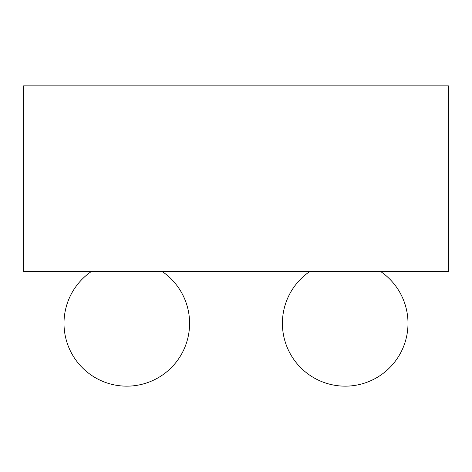 <?xml version="1.0" encoding="UTF-8"?>
<svg xmlns="http://www.w3.org/2000/svg" width="472" height="472" viewBox="0 0 472 472"><rect width="100%" height="100%" fill="white"/><g stroke="black" fill="none" stroke-linecap="round" stroke-linejoin="round"><path stroke-width="0.71" d="M407.997 323.361A62.794 62.794 0 0 0 380.591 271.488A62.794 62.794 0 0 1 345.203 386.155A62.794 62.794 0 0 0 407.997 323.361M126.797 386.155A62.794 62.794 0 0 0 162.185 271.488A62.794 62.794 0 0 1 126.797 386.155A62.794 62.794 0 0 1 91.409 271.488M23.6 85.845L448.4 85.845L448.4 271.488L23.6 271.488L23.6 85.845M309.815 271.488A62.794 62.794 0 0 0 345.203 386.155"/></g></svg>
